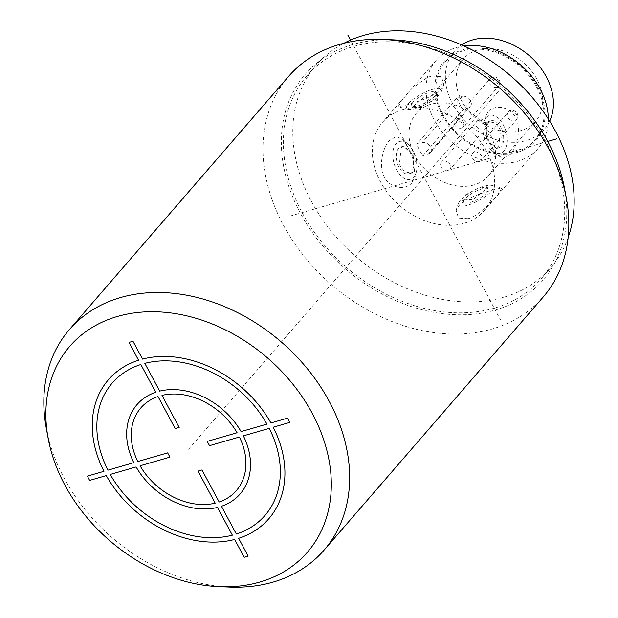 <?xml version="1.0" encoding="UTF-8"?>
<svg xmlns="http://www.w3.org/2000/svg" width="618" height="618" viewBox="0 0 618 618"><rect width="100%" height="100%" fill="white"/><g stroke="black" fill="none" stroke-linecap="round" stroke-linejoin="round"><path stroke-width="0.46" stroke-dasharray="3.09 2.32" d="M564.543 188.436A157.219 120.711 -139.1 0 1 495.257 310.058A157.219 120.711 40.9 0 1 300.356 213.117A157.219 120.711 40.9 0 1 352.855 44.488A157.219 120.711 -139.1 0 1 392.886 39.838M494.238 308.166A154.971 118.98 40.9 0 1 321.43 241.623A154.971 118.98 40.9 0 1 306.891 75.844A154.971 118.98 40.9 0 1 353.875 46.381A154.971 118.98 40.9 0 1 526.683 112.924A154.971 118.98 40.9 0 1 541.221 278.703A154.971 118.98 40.9 0 1 494.238 308.166M543.253 296.949A168.444 129.332 -139.1 0 1 492.183 328.969A168.444 129.332 40.9 0 1 304.35 256.64A168.444 129.332 40.9 0 1 288.544 76.447M230.143 587.1A168.444 129.332 40.9 0 1 46.226 427.888M568.158 237.474A154.971 118.98 40.9 0 1 550.638 267.826A154.971 118.98 40.9 0 1 503.655 297.281A154.971 118.98 40.9 0 1 330.846 230.746A154.971 118.98 40.9 0 1 316.308 64.96A154.971 118.98 40.9 0 1 343.84 43.283M402.959 109.486A67.377 51.734 40.9 0 1 478.093 138.417A67.377 51.734 40.9 0 1 484.419 210.491A67.377 51.734 40.9 0 1 463.987 223.299A67.377 51.734 40.9 0 1 388.853 194.369A67.377 51.734 40.9 0 1 382.534 122.294A67.377 51.734 40.9 0 1 402.959 109.486M431.92 76.029L441.437 76.593L443.794 84.612L441.252 88.807C434.106 97.134 414.863 102.464 406.961 104.859L398.108 106.736L401.97 100.186C409.016 91.649 423.554 77.559 431.92 76.029M467.988 218.679C476.354 217.15 490.901 203.059 497.938 194.523L501.808 187.972L492.948 189.85C485.053 192.244 465.81 197.575 458.656 205.902L456.123 210.097L458.479 218.115L467.988 218.679M548.328 119.011A67.377 51.734 40.9 0 1 538.1 148.482A67.377 51.734 40.9 0 1 517.675 161.29A67.377 51.734 40.9 0 1 442.542 132.36A67.377 51.734 40.9 0 1 436.215 60.278A67.377 51.734 40.9 0 1 456.648 47.47A67.377 51.734 40.9 0 1 463.917 45.941M487.888 112.005L484.728 118.262L487.424 139.691L496.741 155.095L503.515 158.247L510.499 154.168C518.131 145.933 521.252 126.103 515.451 117.574C511.403 107.741 495.196 103.152 487.888 112.005M517.451 152.329A60.641 46.559 -139.1 0 0 537.699 87.292A60.641 46.559 -139.1 0 0 462.527 49.896A60.641 46.559 -139.1 0 0 442.272 114.94A60.641 46.559 -139.1 0 0 517.451 152.329M412.021 182.704C404.713 191.557 388.513 186.968 384.466 177.127C378.664 168.606 381.777 148.776 389.41 140.533L396.401 136.462L403.175 139.614L412.492 155.018L415.18 176.447L412.021 182.704M408.56 103.461A19.652 5.608 151.8 0 1 429.533 90.352A19.652 5.608 151.8 0 1 441.345 91.588A19.652 5.608 151.8 0 1 439.483 94.5A19.652 5.608 151.8 0 1 423.709 105.423A19.652 5.608 151.8 0 1 408.274 109.316A19.652 5.608 151.8 0 1 408.56 103.461M412.978 102.179A14.036 4.009 -28.2 0 0 411.65 105.616A14.036 4.009 -28.2 0 0 421.916 104.427A14.036 4.009 -28.2 0 0 435.064 95.782A14.036 4.009 -28.2 0 0 436.393 92.345A14.036 4.009 -28.2 0 0 426.126 93.534A14.036 4.009 -28.2 0 0 412.978 102.179M436.64 98.725L422.735 106.002L412.932 108.011L414.554 105.122L426.992 95.095L437.675 94.739L436.64 98.725M460.433 200.209A19.652 5.608 -28.2 0 0 458.571 203.121A19.652 5.608 -28.2 0 0 470.383 204.357A19.652 5.608 -28.2 0 0 491.356 191.248A19.652 5.608 -28.2 0 0 491.634 185.385A19.652 5.608 -28.2 0 0 476.2 189.286A19.652 5.608 -28.2 0 0 460.433 200.209M486.938 192.53A14.036 4.009 151.8 0 1 473.79 201.167A14.036 4.009 151.8 0 1 463.523 202.356A14.036 4.009 151.8 0 1 464.852 198.926A14.036 4.009 151.8 0 1 478 190.282A14.036 4.009 151.8 0 1 488.266 189.093A14.036 4.009 151.8 0 1 486.938 192.53M463.268 195.983L462.241 199.969L472.925 199.614L485.362 189.579L486.984 186.698L477.181 188.699L463.268 195.983M413.797 177.011A19.652 11.271 73.8 0 0 416.377 171.688A19.652 11.271 73.8 0 0 408.575 144.736A19.652 11.271 73.8 0 0 395.999 143.809A19.652 11.271 73.8 0 0 396.656 169.927A19.652 11.271 73.8 0 0 413.797 177.011M411.256 172.267A14.036 8.049 -106.2 0 1 408.799 173.89A14.036 8.049 -106.2 0 1 397.977 165.006A14.036 8.049 -106.2 0 1 398.54 148.552A14.036 8.049 -106.2 0 1 400.989 146.929A14.036 8.049 -106.2 0 1 411.812 155.813A14.036 8.049 -106.2 0 1 411.256 172.267M401.283 147.756L399.344 164.612L404.551 171.673L411.372 173.148L413.998 171.472L413.179 155.419L403.554 146.18L401.283 147.756M516.942 151.387A59.521 45.693 40.9 0 1 450.568 125.833A59.521 45.693 40.9 0 1 444.991 62.163A59.521 45.693 40.9 0 1 463.029 50.846A59.521 45.693 40.9 0 1 529.402 76.4A59.521 45.693 40.9 0 1 534.987 140.07A59.521 45.693 40.9 0 1 516.942 151.387M549.657 121.12A59.521 45.693 40.9 0 1 544.404 129.193A59.521 45.693 40.9 0 1 526.358 140.502A59.521 45.693 40.9 0 1 459.993 114.948A59.521 45.693 40.9 0 1 454.408 51.279A59.521 45.693 40.9 0 1 461.638 44.929M521.02 130.545A47.725 36.64 40.9 0 1 467.795 110.05A47.725 36.64 40.9 0 1 463.322 58.996A47.725 36.64 40.9 0 1 477.791 49.927A47.725 36.64 40.9 0 1 531.009 70.413A47.725 36.64 40.9 0 1 535.489 121.476A47.725 36.64 40.9 0 1 521.02 130.545M473.929 184.944A47.725 36.64 40.9 0 1 420.704 164.45A47.725 36.64 40.9 0 1 416.231 113.395A47.725 36.64 40.9 0 1 430.7 104.326A47.725 36.64 40.9 0 1 483.917 124.813A47.725 36.64 40.9 0 1 488.398 175.875A47.725 36.64 40.9 0 1 473.929 184.944M456.826 98.038A47.725 36.64 -139.1 0 0 462.928 109.417L468.297 107.864A6.736 5.176 -139.1 0 0 470.337 106.582A6.736 5.176 -139.1 0 0 469.703 99.374A6.736 5.176 -139.1 0 0 462.187 96.478L456.826 98.038L416.795 144.272L422.164 142.719L462.187 96.478M422.164 142.719A6.736 5.176 -139.1 0 1 429.672 145.609A6.736 5.176 -139.1 0 1 430.306 152.824A6.736 5.176 -139.1 0 1 428.266 154.098L422.897 155.659A47.725 36.64 40.9 0 1 416.795 144.272M422.897 155.659L462.928 109.417M448.228 170.668A5.616 4.311 40.9 0 1 441.963 168.258A5.616 4.311 40.9 0 1 441.437 162.248A5.616 4.311 40.9 0 1 443.137 161.182A5.616 4.311 40.9 0 1 449.402 163.592A5.616 4.311 40.9 0 1 449.927 169.602A5.616 4.311 40.9 0 1 448.228 170.668M461.484 128.081A5.616 4.311 40.9 0 1 455.219 125.67A5.616 4.311 40.9 0 1 454.693 119.668A5.616 4.311 40.9 0 1 456.401 118.602A5.616 4.311 40.9 0 1 462.658 121.012A5.616 4.311 40.9 0 1 463.183 127.014A5.616 4.311 40.9 0 1 461.484 128.081M479.468 161.615A5.616 4.311 40.9 0 1 473.203 159.205A5.616 4.311 40.9 0 1 472.677 153.202A5.616 4.311 40.9 0 1 474.377 152.136A5.616 4.311 40.9 0 1 480.642 154.546A5.616 4.311 40.9 0 1 481.167 160.549A5.616 4.311 40.9 0 1 479.468 161.615M486.119 117.698A19.652 11.271 -106.2 0 1 503.261 124.774A19.652 11.271 -106.2 0 1 503.917 150.892A19.652 11.271 -106.2 0 1 491.341 149.973A19.652 11.271 -106.2 0 1 483.531 123.021A19.652 11.271 -106.2 0 1 486.119 117.698M488.66 122.441A14.036 8.049 73.8 0 0 488.096 138.888A14.036 8.049 73.8 0 0 498.927 147.779A14.036 8.049 73.8 0 0 501.376 146.157A14.036 8.049 73.8 0 0 501.94 129.703A14.036 8.049 73.8 0 0 491.109 120.811A14.036 8.049 73.8 0 0 488.66 122.441M498.633 146.945L496.354 148.521L486.729 139.289L485.918 123.237L488.544 121.561L495.366 123.036L500.565 130.097L498.633 146.945M351.333 41.638L500.341 319.545M188.59 449.271L499.406 90.236M547.757 141.429L291.526 215.674M483.546 129.873A5.616 4.311 40.9 0 1 477.281 127.462A5.616 4.311 40.9 0 1 476.756 121.452A5.616 4.311 40.9 0 1 478.463 120.386A5.616 4.311 40.9 0 1 484.721 122.797A5.616 4.311 40.9 0 1 485.246 128.799A5.616 4.311 40.9 0 1 483.546 129.873M496.802 87.285A5.616 4.311 40.9 0 1 490.545 84.875A5.616 4.311 40.9 0 1 490.012 78.865A5.616 4.311 40.9 0 1 491.719 77.798A5.616 4.311 40.9 0 1 497.977 80.209A5.616 4.311 40.9 0 1 498.502 86.219A5.616 4.311 40.9 0 1 496.802 87.285M514.786 120.819A5.616 4.311 40.9 0 1 508.521 118.409A5.616 4.311 40.9 0 1 507.996 112.399A5.616 4.311 40.9 0 1 509.695 111.333A5.616 4.311 40.9 0 1 515.96 113.743A5.616 4.311 40.9 0 1 516.486 119.753A5.616 4.311 40.9 0 1 514.786 120.819M428.266 154.098L468.297 107.864M306.891 75.844L316.308 64.96M541.221 278.703L550.638 267.826M538.1 148.482L484.419 210.491M436.215 60.278L382.534 122.294M441.345 91.588L443.794 84.612M408.274 109.316L398.108 106.736M412.932 108.011L411.65 105.616M437.675 94.739L436.393 92.345M458.571 203.121L456.123 210.097M491.634 185.385L501.808 187.972M462.241 199.969L463.523 202.356M486.984 186.698L488.266 189.093M408.575 144.736L403.175 139.614M416.377 171.688L415.18 176.447M411.372 173.148L408.799 173.89M403.554 146.18L400.989 146.929M444.991 62.163L454.408 51.279M534.987 140.07L544.404 129.193M416.231 113.395L463.322 58.996M488.398 175.875L535.489 121.476M441.437 162.248L476.756 121.452A5.616 5.616 0 0 1 485.733 122.101A5.616 5.616 0 0 1 485.246 128.799L449.927 169.602M454.693 119.668L490.012 78.865A5.616 5.616 0 0 1 498.989 79.513A5.616 5.616 0 0 1 498.502 86.219L463.183 127.014M472.677 153.202L507.996 112.399A5.616 5.616 0 0 1 516.972 113.048A5.616 5.616 0 0 1 516.486 119.753L481.167 160.549M430.306 152.824L470.337 106.582M491.341 149.973L496.741 155.095M483.531 123.021L484.728 118.262M496.354 148.521L498.927 147.779M488.544 121.561L491.109 120.811"/><path stroke-width="0.93" d="M324.102 550.097L543.253 296.949A168.444 129.332 -139.1 0 0 566.42 198.656L564.543 188.436A157.219 120.711 -139.1 0 0 392.886 39.838L382.503 39.444A168.444 129.332 -139.1 0 0 339.614 44.426A168.444 129.332 40.9 0 0 288.544 76.447L69.394 329.595A168.444 129.332 40.9 0 1 120.464 297.575A168.444 129.332 -139.1 0 1 308.297 369.896A168.444 129.332 -139.1 0 1 324.102 550.097A168.444 129.332 -139.1 0 1 273.032 582.117A168.444 129.332 40.9 0 1 230.143 587.1L219.761 586.706A157.219 120.711 40.9 0 1 48.104 438.108A157.219 120.711 40.9 0 1 117.389 316.478A157.219 120.711 -139.1 0 1 312.291 413.427A157.219 120.711 -139.1 0 1 259.792 582.056A157.219 120.711 40.9 0 1 219.761 586.706M566.42 198.656A168.444 129.332 -139.1 0 0 382.503 39.444M48.104 438.108L46.226 427.888A168.444 129.332 40.9 0 1 69.394 329.595M343.84 43.283A154.971 118.98 40.9 0 1 363.291 35.504A154.971 118.98 40.9 0 1 520.935 85.292A154.971 118.98 40.9 0 1 568.158 237.474M463.917 45.941A67.377 51.734 40.9 0 1 548.328 119.011M461.638 44.929A59.521 45.693 40.9 0 1 472.453 39.961A59.521 45.693 40.9 0 1 534.725 60.85A59.521 45.693 40.9 0 1 549.657 121.12M347.772 35.002L351.333 41.638M556.586 138.872L547.757 141.429M289.819 422.403L287.532 418.139L270.916 422.951A106.118 81.476 -139.1 0 0 142.534 359.089L132.97 341.252L128.992 342.403L138.556 360.24A106.118 81.476 -139.1 0 0 103.971 471.318L87.362 476.13L89.649 480.402L106.265 475.59A106.118 81.476 -139.1 0 0 234.647 539.452L244.21 557.281L248.189 556.13L238.625 538.301A106.118 81.476 -139.1 0 0 273.21 427.216L289.819 422.403M266.937 424.102L241.082 431.596A68.219 52.375 -139.1 0 0 159.707 391.109L144.821 363.353A101.066 77.598 -139.1 0 1 266.937 424.102M243.376 435.86L269.232 428.367A101.066 77.598 -139.1 0 1 236.339 534.029L221.453 506.273A68.219 52.375 -139.1 0 0 243.376 435.86M237.103 432.747L207.239 441.399L209.533 445.663L239.398 437.011A63.167 48.498 -139.1 0 1 219.166 502.001L201.97 469.943L197.999 471.094L215.188 503.152A63.167 48.498 -139.1 0 1 140.077 465.787L169.942 457.135L167.648 452.87L137.783 461.522A63.167 48.498 -139.1 0 1 158.015 396.532L175.211 428.591L179.181 427.44L161.993 395.381A63.167 48.498 -139.1 0 1 237.103 432.747M133.805 462.673L107.949 470.167A101.066 77.598 -139.1 0 1 140.842 364.504L155.728 392.26A68.219 52.375 -139.1 0 0 133.805 462.673M110.243 474.439L136.099 466.945A68.219 52.375 -139.1 0 0 217.474 507.424L232.36 535.18A101.066 77.598 -139.1 0 1 110.243 474.439"/></g></svg>
